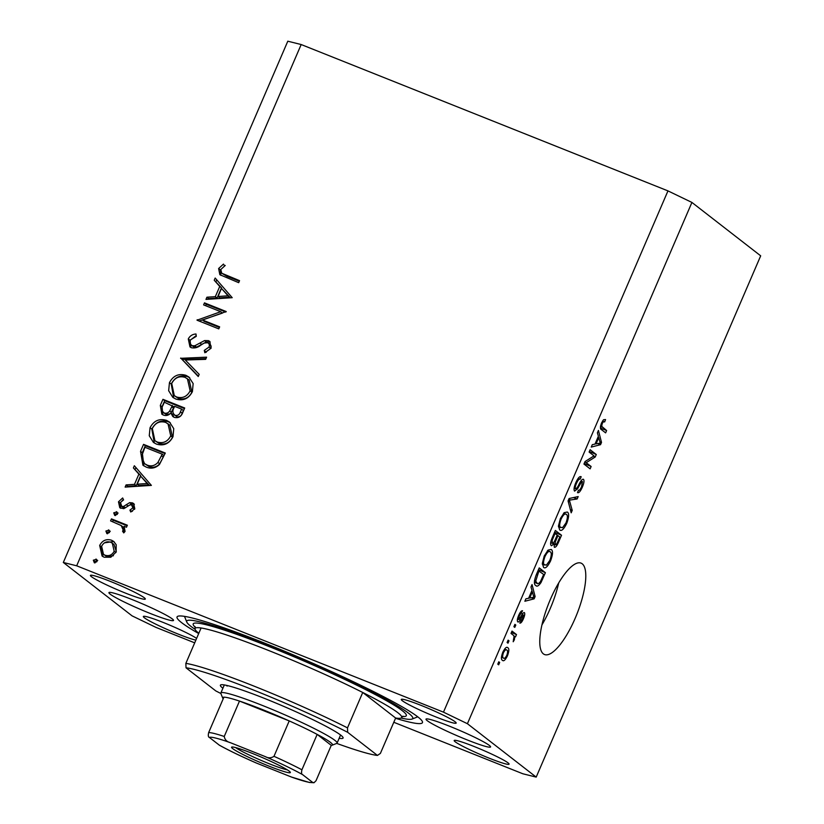 <?xml version="1.0" encoding="UTF-8"?>
<svg xmlns="http://www.w3.org/2000/svg" width="824" height="824" viewBox="0 0 824 824"><rect width="100%" height="100%" fill="white"/><g stroke="black" fill="none" stroke-linecap="round" stroke-linejoin="round"><path stroke-width="1.24" d="M582.177 563.771A49.224 15.079 111.8 0 0 581.023 563.111A49.224 15.079 111.8 0 0 549.598 601.232A49.224 15.079 111.8 0 0 543.376 653.875A49.224 15.079 111.8 0 0 544.54 654.534A49.224 15.079 111.8 0 0 575.966 616.414A49.224 15.079 111.8 0 0 582.177 563.771M110.138 594.125A35.154 2.946 23.3 0 1 108.933 592.621A35.154 2.946 23.3 0 1 137.351 601.695A35.154 2.946 23.3 0 1 172.309 618.937A35.154 2.946 23.3 0 1 173.514 620.441A35.154 2.946 23.3 0 1 145.096 611.367A35.154 2.946 23.3 0 1 110.138 594.125M489.374 745.442A35.154 2.946 -156.7 0 0 454.415 728.21A35.154 2.946 -156.7 0 0 425.998 719.136A35.154 2.946 -156.7 0 0 427.203 720.639A35.154 2.946 -156.7 0 0 462.161 737.871A35.154 2.946 -156.7 0 0 490.579 746.946A35.154 2.946 -156.7 0 0 489.374 745.442M395.52 718.301A133.601 11.175 -156.7 0 0 422.454 722.627A133.601 11.175 -156.7 0 0 417.871 716.911A133.601 11.175 -156.7 0 0 285.032 651.424A133.601 11.175 -156.7 0 0 177.047 616.939A133.601 11.175 -156.7 0 0 181.63 622.656A133.601 11.175 -156.7 0 0 198.708 633.543M455.147 721.803A29.88 2.503 -156.7 0 0 425.431 707.157A29.88 2.503 -156.7 0 0 401.278 699.442A29.88 2.503 -156.7 0 0 402.308 700.719A29.88 2.503 -156.7 0 0 432.023 715.366A29.88 2.503 -156.7 0 0 456.177 723.081A29.88 2.503 -156.7 0 0 455.147 721.803M144.303 597.781A29.88 2.503 -156.7 0 0 114.588 583.124A29.88 2.503 -156.7 0 0 90.434 575.409A29.88 2.503 -156.7 0 0 91.454 576.687A29.88 2.503 -156.7 0 0 121.169 591.344A29.88 2.503 -156.7 0 0 145.323 599.058A29.88 2.503 -156.7 0 0 144.303 597.781M196.606 638.415A29.88 2.503 -156.7 0 0 166.53 623.799A29.88 2.503 -156.7 0 0 143.335 616.486A29.88 2.503 -156.7 0 0 144.355 617.763A29.88 2.503 -156.7 0 0 168.827 630.185A29.88 2.503 -156.7 0 0 195.865 640.124M508.048 762.88A29.88 2.503 -156.7 0 0 478.332 748.223A29.88 2.503 -156.7 0 0 454.178 740.519A29.88 2.503 -156.7 0 0 455.209 741.796A29.88 2.503 -156.7 0 0 484.924 756.442A29.88 2.503 -156.7 0 0 509.077 764.157A29.88 2.503 -156.7 0 0 508.048 762.88M220.698 311.709L203.61 304.89L204.486 302.872L226.24 311.554L202.529 320.021L219.648 326.86L218.782 328.879L197.018 320.196L220.698 311.709L222.459 313.079L199.15 321.051M191.405 347.738L189.983 346.925L188.284 338.952C189.922 335.852 192.497 334.204 195.999 333.998L196.277 336.347L190.519 339.838C189.499 342.434 190.097 344.391 192.311 345.73L194.794 345.771L204.558 340.58L208.41 340.642L209.708 341.383L211.099 348.222L204.836 352.754L204.28 350.396L208.966 347.11C209.76 345.153 209.317 343.69 207.638 342.702L204.187 343.062L200.716 345.225C197.842 347.553 194.732 348.387 191.405 347.738M194.073 347.089L191.498 345.266L194.073 347.089L196.555 347.141L194.794 345.771M210.079 344.463L207.638 342.702M180.6 358.316L206.587 357.173L205.66 359.346L185.276 360.006L199.192 374.364L198.254 376.527L180.724 358.028M169.456 382.676C173.174 375.682 178.653 373.231 185.915 375.322L188.881 377.011L193.146 383.582L192.414 391.616C188.696 398.723 183.165 401.195 175.821 399.043L172.793 397.333L168.652 390.689L169.456 382.676L171.227 384.046C174.935 377.052 180.415 374.601 187.676 376.692L185.915 375.322M150.061 427.718C153.769 420.734 159.259 418.283 166.52 420.374L169.487 422.053L173.74 428.624L173.009 436.668C169.291 443.776 163.77 446.248 156.426 444.095L153.398 442.375L149.257 435.742L150.061 427.718L151.822 429.088C155.53 422.104 161.02 419.653 168.281 421.744L166.52 420.374M134.343 465.735L151.379 485.387L125.135 487.108L126.082 484.903L134.497 484.358L138.885 474.15L133.395 467.939L134.343 465.735M96.779 559.681L95.955 559.043L96.964 561.638L94.338 562.792L93.328 560.196L96.449 559.321M393.8 722.277L522.828 773.767L536.197 777.104L760.686 255.831L691.913 202.436L667.965 190.89L443.477 712.152L76.673 565.8L63.314 562.473L132.087 615.868L156.035 627.414L194.701 642.844M667.965 190.89L301.172 44.537L76.673 565.8M111.528 540.214L113.671 541.43L116.194 544.726L116.133 552.049L110.818 557.251L104.195 557.251L102.094 556.056L99.673 545.478C102.331 540.441 106.286 538.68 111.528 540.214L114.505 542.171M109.345 530.522L108.51 529.873L109.52 532.479L106.893 533.633L105.894 531.027L109.005 530.162M110.591 520.892L111.456 518.873L127.36 525.218L126.484 527.236L124.146 526.299L125.042 531.356L123.734 532.901L122.519 531.12L123.25 530.203L121.231 525.558L110.591 520.892M117.173 512.322L116.349 511.683L117.358 514.289L114.732 515.443L113.733 512.837L116.843 511.962M132.417 502.867L133.622 503.546L134.796 508.696L130.728 512.003L129.945 510.087L132.849 507.914L131.624 504.916L129.945 504.906L123.785 508.676L119.789 507.78L118.481 501.806L122.663 497.964L123.559 499.89L120.479 502.486L121.787 506.41L123.538 506.461L129.646 502.64L132.417 502.867L134.384 504.319M133.941 506.595L131.624 504.916M123.549 507.78L121.19 506.07L123.549 507.78L125.3 507.831L123.538 506.461M146.188 467.074L142.933 465.241L140.533 451.346L143.541 444.363L165.305 453.046L159.485 464.427C155.53 468.207 151.101 469.083 146.188 467.074M160.32 405.408L162.946 399.321L184.7 408.004L182.815 412.391C181.259 416.676 178.427 418.345 174.338 417.397L172.834 416.542L170.826 412.948C168.735 415.348 166.252 416.058 163.399 415.069L161.854 414.194L160.32 405.408L162.081 406.778L164.707 400.691L162.946 399.321M215.177 278.038L232.213 297.691L205.969 299.4L206.917 297.207L215.332 296.661L219.73 286.453L214.23 280.242L215.177 278.038M220.801 269.52L221.728 273.228L239.547 280.654L238.682 282.673L219.843 274.701L218.618 268.521L223.469 264.092L224.633 265.946L220.801 269.52M301.172 44.537L287.803 41.2L63.314 562.473M594.022 455.878L589.109 452.057L590.118 449.719L596.288 454.508L595.216 457.001L586.204 462.686L591.127 466.508L590.118 468.846L583.948 464.056L585.03 461.553L594.022 455.878M574.112 488.189L575.564 488.776C576.584 488.632 577.779 487.056 579.159 484.059C580.899 480.516 582.341 478.929 583.474 479.3C584.412 480.474 584.031 483.091 582.341 487.149C580.446 491.382 578.839 493.216 577.521 492.628L578.448 490.228C579.313 490.62 580.364 489.425 581.59 486.665L582.444 481.628L581.507 481.875L577.552 488.797L574.575 491.125C573.597 489.806 574.009 486.974 575.832 482.637C577.954 477.961 579.736 475.994 581.167 476.725L580.24 479.125C579.2 478.723 577.943 480.145 576.47 483.4C575.296 486.098 574.998 487.89 575.564 488.776L574.112 488.21M582.444 481.628L580.601 481.515M571.187 512.816L568.066 500.93L569.106 498.51L578.18 496.563L577.14 498.973L569.363 500.158L572.227 510.386L571.187 512.816M560.371 518.543L564.203 512.662L567.303 512.023C569.25 513.177 569.054 516.988 566.696 523.477C563.75 529.338 561.412 531.48 559.692 529.925L558.466 525.908L560.371 518.543M544.252 555.984L548.073 550.102L551.174 549.464C553.131 550.617 552.925 554.439 550.576 560.917C547.62 566.778 545.292 568.921 543.562 567.365L542.336 563.348L544.252 555.984M531.995 590.406L530.996 587.007L532.046 584.577L535.116 596.555L534.137 598.842L524.867 601.242L525.908 598.811L528.606 598.276L531.995 590.406M498.664 664.824L497.778 664.134L498.788 661.796L499.663 662.486L498.664 664.824M536.197 777.104L467.414 723.709L443.477 712.152M691.913 202.436L467.414 723.709M502.465 660.354C500.992 659.622 501.105 656.913 502.805 652.227C504.947 647.973 506.626 646.48 507.831 647.746C509.263 648.509 509.129 651.207 507.45 655.832C505.328 660.045 503.67 661.548 502.465 660.354L502.856 660.591M507.986 643.173L507.1 642.493L508.109 640.155L508.995 640.835L507.986 643.173M513.331 635.232L511.004 633.419L512.013 631.081L516.504 634.562L515.494 636.911L514.773 636.355L514.382 639.733L513.197 641.752L514.073 636.355L513.331 635.232M514.784 627.383L513.908 626.693L514.907 624.355L515.793 625.035L514.784 627.383M517.791 621.904C516.967 620.925 517.287 618.711 518.729 615.25C520.191 611.985 521.479 610.502 522.571 610.79L519.295 615.909L518.687 619.483L520.521 617.248C522.035 614.076 523.322 612.52 524.373 612.572C525.084 613.54 524.764 615.6 523.415 618.762C522.056 621.873 520.861 623.325 519.831 623.099L522.735 618.34L523.456 614.982L521.376 617.856C519.913 620.925 518.718 622.274 517.791 621.904L517.997 622.017M517.482 618.999L519.326 619.257M523.456 614.982L521.767 615.034M535.796 585.534C533.798 584.515 533.983 580.848 536.362 574.544L539.226 567.901L545.395 572.69L541.008 582.537C538.69 585.916 536.949 586.915 535.796 585.534L536.393 585.885M551.246 545.612C550.123 544.489 550.504 541.749 552.368 537.392L555.355 530.46L561.525 535.25L558.518 542.233C556.88 546.013 555.479 547.672 554.305 547.208L554.089 543.686L551.514 545.766M598.379 436.246L597.39 432.847L598.43 430.416L601.51 442.395L600.531 444.682L591.251 447.092L592.301 444.661L594.99 444.115L598.379 436.246M604.641 421.96C604.095 421.157 603.292 421.692 602.231 423.588L601.685 426.286L606.619 430.53L605.619 432.868L601.427 429.613C600.068 429.16 600.109 426.925 601.551 422.928L603.508 419.746L605.568 419.56L604.641 421.96L602.478 421.064M541.955 624.88A49.224 15.079 111.8 0 0 558.734 582.846M498.664 662.084L499.663 662.486M506.719 655.544L507.45 655.832M501.445 657.192L503.423 657.985C504.216 658.963 505.349 658.057 506.832 655.276C507.842 652.227 507.842 650.496 506.832 650.085L504.535 649.106M502.692 652.495L503.413 652.783C502.413 655.832 502.424 657.562 503.423 657.985L501.435 657.253M506.832 650.085C506.039 649.106 504.906 650.002 503.413 652.783M507.986 640.433L508.995 640.835M511.395 632.523L516.504 634.562M513.939 636.015L514.773 636.355M513.465 639.362L514.382 639.733M514.794 624.633L515.793 625.035M520.099 612.572L521.644 613.19M518.574 615.61L519.295 615.909M522.684 618.464L523.415 618.762M533.447 595.896L535.116 596.555M531.274 597.699L534.137 598.842M533.262 595.247L532.386 591.735L529.657 598.059L533.983 597.204L533.262 595.247M531.562 591.405L532.386 591.735M528.833 597.74L529.657 598.059M538.463 569.652L545.395 572.69M539.184 570.208L535.693 581.136L537.351 583.516L534.426 582.341M540.039 582.146L541.008 582.537M534.416 582.249L536.815 583.196C537.609 584.237 538.824 583.68 540.472 581.517L543.665 574.472L538.113 570.466M534.477 580.652L535.693 581.136M536.383 574.493L537.207 574.812M549.752 560.588L550.576 560.917M542.326 564.131L546.405 565.14L549.845 560.382C551.627 555.397 551.74 552.544 550.154 551.792L547.486 550.659M544.159 556.2L544.973 556.53C543.232 561.391 543.098 564.224 544.592 565.037L542.326 564.213M550.154 551.792C548.897 550.617 547.167 552.193 544.973 556.53M554.593 532.211L561.525 535.25M555.304 532.768L552.162 540.328L552.41 543.356L550.659 542.666L552.245 543.263C553.12 543.613 554.171 542.305 555.366 539.349L557.23 535.034L554.243 533.025M553.007 543.253L554.089 543.686M559.795 537.032L557.951 535.6L555.242 542.079L555.366 544.87L553.965 544.314L555.211 544.788C556.056 545.035 557.034 543.727 558.147 540.853L559.795 537.032M557.127 535.27L557.951 535.6M554.264 541.687L555.242 542.079M551.338 539.998L552.162 540.328M552.245 537.67L553.069 538M565.872 523.147L566.696 523.477M558.456 526.691L562.534 527.7L565.975 522.931C567.757 517.956 567.86 515.093 566.284 514.351L563.616 513.218M560.279 518.76L561.103 519.089C559.352 523.94 559.228 526.783 560.722 527.597L558.456 526.763M566.284 514.351C565.017 513.167 563.286 514.753 561.103 519.089M573.576 497.552L577.14 498.973M568.539 499.828L569.363 500.158M570.352 509.634L572.227 510.386M578.191 478.311L580.24 479.125M575.657 483.07L576.47 483.4M581.528 486.819L582.341 487.149M576.563 488.405L577.552 488.797M589.366 451.48L596.288 454.508M590.077 452.036L589.829 452.613M593.393 456.269L595.216 457.001M584.783 462.12L586.204 462.686M584.195 463.469L591.127 466.508M584.906 464.025L584.659 464.602M599.841 441.736L601.51 442.395M597.668 443.539L600.531 444.682M599.656 441.087L598.77 437.575L596.051 443.909L600.377 443.044L599.656 441.087M597.956 437.245L598.77 437.575M595.227 443.58L596.051 443.909M601.407 423.268L602.231 423.588M600.572 425.843L601.685 426.286M600.469 428.068L606.619 430.53M94.997 562.936L95.1 561.566L93.328 560.196M95.1 561.566L97.716 560.413M103.041 556.694L101.249 547.311M101.404 546.827L99.673 545.478M104.483 542.831L113.29 541.584M106.811 556.591L105.05 555.221C109.046 556.385 112.085 555.067 114.186 551.256L112.301 543.171L110.643 542.233C106.656 541.069 103.659 542.408 101.63 546.25L103.494 554.346L106.811 556.591L113.434 555.736M116.297 551.637L114.062 544.54L112.301 543.171M115.885 552.574L114.186 551.256M103.494 554.346L105.05 555.221M107.563 533.767L107.656 532.397L105.894 531.027M107.656 532.397L110.282 531.243M112.6 521.695L113.218 520.243L111.456 518.873M113.218 520.243L127.112 525.784M124.249 532.459L122.519 531.12M124.96 531.521L123.25 530.203M125.011 531.573L122.992 526.927L121.231 525.558M115.391 515.577L115.494 514.207L113.733 512.837M115.494 514.207L118.11 513.053M131.758 511.56L129.945 510.087M131.716 511.457L132.479 511.158M134.528 509.222L132.849 507.914M134.611 509.284L133.395 506.286M120.767 508.357L120.242 503.176L118.481 501.806M122.21 500.539L123.476 499.704M125.3 507.831L128.019 505.988L126.257 504.618M128.019 505.988L131.407 504.01L129.646 502.64M131.407 504.01L134.188 504.237M127.555 486.943L127.844 486.273L126.082 484.903M127.844 486.273L136.259 485.727L134.497 484.358M136.259 485.727L140.657 475.52L138.885 474.15M140.657 475.52L133.395 467.939M135.157 469.309L135.929 467.527M137.186 484.182L138.947 485.552L148.969 484.903L140.647 476.138L137.186 484.182L147.208 483.534L140.647 476.138M148.969 484.903L147.208 483.534M143.881 465.91L142.305 452.716L145.302 445.733L143.541 444.363M145.302 445.733L165.058 453.612M144.53 463.644L148.825 466.425C152.955 468.053 156.57 467.177 159.691 463.809L163.966 455.548L162.204 454.178L144.9 447.278L141.573 456.527L144.53 463.644L147.063 465.055C151.194 466.683 154.809 465.807 157.93 462.439L162.204 454.178M159.691 463.809L157.93 462.439M148.825 466.425L147.063 465.055M168.281 421.744L170.331 422.784M154.335 443.034L151.822 429.088M154.912 440.716L159.063 443.436C164.996 445.084 169.476 443.013 172.504 437.245L169.775 425.102L165.655 422.393C159.753 420.765 155.303 422.805 152.327 428.532L154.912 440.716L157.302 442.066C163.234 443.714 167.715 441.643 170.733 435.875L168.014 423.732M159.063 443.436L157.302 442.066M172.504 437.245L170.733 435.875M164.707 400.691L184.463 408.57M173.802 417.16L172.597 414.317L170.826 412.948M162.802 414.791L162.081 406.778M170.908 413.009L174.163 406.829L164.306 402.225L163.07 405.109C161.195 408.416 161.597 411.063 164.275 413.04C166.489 413.648 168.323 412.937 169.744 410.908L172.391 405.459M166.036 414.41L163.43 412.567L166.036 414.41L169.847 413.926M176.933 416.728L174.348 414.905L176.933 416.728C179.498 417.191 181.249 416.027 182.186 413.246L183.361 410.496L181.599 409.126L174.626 406.345L174.039 407.705C172.206 410.908 172.587 413.452 175.172 415.358C177.737 415.821 179.488 414.657 180.425 411.876L181.599 409.126M182.186 413.246L180.425 411.876M171.505 412.278L169.744 410.908M187.676 376.692L189.726 377.732M173.73 397.982L171.227 384.046M174.307 395.674L178.458 398.394C184.401 400.031 188.881 397.971 191.899 392.193L189.18 380.049L185.05 377.351C179.148 375.713 174.709 377.763 171.722 383.479L174.307 395.674L176.697 397.024C182.629 398.662 187.11 396.602 190.138 390.823L187.409 378.679M178.458 398.394L176.697 397.024M191.899 392.193L190.138 390.823M182.495 359.398L205.969 358.625M198.399 376.218L182.372 359.686M190.962 347.532L190.056 340.322L188.284 338.952M190.056 340.322L196.194 335.636M196.555 347.141L206.319 341.95L204.558 340.58M206.319 341.95L210.182 342.012L208.41 340.642M206.185 352.353L204.28 350.396M206.052 351.766L210.728 348.48L208.966 347.11M210.728 348.48C211.521 346.523 211.078 345.06 209.399 344.072M205.619 305.694L206.247 304.241L204.486 302.872M206.247 304.241L225.828 312.049M219.4 327.427L204.29 321.391L202.529 320.021M198.646 320.845L197.214 319.733M208.4 299.246L208.688 298.576L206.917 297.207M208.688 298.576L217.093 298.031L215.332 296.661M217.093 298.031L221.491 287.823L219.73 286.453M221.491 287.823L214.23 280.242M215.991 281.612L216.763 279.82M218.02 296.486L219.781 297.855L229.803 297.196L221.481 288.431L218.02 296.486L228.042 295.826L221.481 288.431M229.803 297.196L228.042 295.826M221.728 273.228L226.837 276.246L239.3 281.221M220.894 275.381L220.389 269.891L218.618 268.521M220.389 269.891L225.24 265.452M222.913 688.225A66.795 5.593 23.3 0 1 222.676 688.05A66.795 5.593 23.3 0 1 220.791 684.857A66.795 5.593 23.3 0 1 276.946 703.5A66.795 5.593 23.3 0 1 340.796 735.183A66.795 5.593 23.3 0 1 343.062 737.511A66.795 5.593 23.3 0 1 339.148 738.294M226.25 685.311A63.283 5.294 -156.7 0 0 227.167 686.073M377.443 755.423L347.677 732.309A108.984 9.115 -156.7 0 0 186.028 667.811L215.806 690.924A108.984 9.115 -156.7 0 0 220.863 693.499A63.283 5.294 23.3 0 1 220.842 693.015A63.283 5.294 23.3 0 1 271.992 709.351A63.283 5.294 23.3 0 1 334.915 740.374A63.283 5.294 23.3 0 1 337.088 743.083A63.283 5.294 23.3 0 1 336.707 743.403A108.984 9.115 -156.7 0 0 377.443 755.423L380.389 753.414L395.633 718.023A112.507 9.414 -156.7 0 0 401.7 717.498A112.507 9.414 -156.7 0 0 397.838 712.688A112.507 9.414 -156.7 0 0 362.735 692.479L347.501 727.87A112.507 9.414 23.3 0 0 185.853 663.382L201.097 627.981A112.507 9.414 -156.7 0 0 195.041 628.506A112.507 9.414 -156.7 0 0 198.831 633.254M401.092 718.044A123.054 10.3 -156.7 0 0 412.031 719.074A123.054 10.3 -156.7 0 0 408.549 713.193A123.054 10.3 -156.7 0 0 281.489 650.929A123.054 10.3 -156.7 0 0 186.791 622.079A123.054 10.3 -156.7 0 0 190.952 626.374A123.054 10.3 -156.7 0 0 195.061 629.309M347.677 732.309L347.501 727.87M186.028 667.811L185.853 663.382M395.633 718.023L362.735 692.479A112.507 9.414 -156.7 0 0 201.097 627.981M232.667 748.594A31.992 2.678 23.3 0 1 231.76 747.059A31.992 2.678 23.3 0 1 258.654 755.999A31.992 2.678 23.3 0 1 289.234 771.171A31.992 2.678 23.3 0 1 290.326 772.284A31.992 2.678 23.3 0 1 265.699 764.785A31.992 2.678 23.3 0 1 232.667 748.594M301.914 769.791C301.275 772.737 301.533 774.364 302.666 774.673A56.248 4.707 -156.7 0 0 265.029 756.514C268.212 758.286 271.199 758.224 273.98 756.319A59.771 5.006 23.3 0 1 301.914 769.791L317.158 734.4L331.258 745.349A59.771 5.006 -156.7 0 0 332.113 745.215A59.771 5.006 -156.7 0 0 330.424 742.352A59.771 5.006 -156.7 0 0 317.158 734.4A59.771 5.006 -156.7 0 0 289.224 720.918L239.485 701.08A59.771 5.006 -156.7 0 0 223.901 697.186A59.771 5.006 -156.7 0 0 222.717 698.093A59.771 5.006 -156.7 0 0 223.201 698.814M273.98 756.319L289.224 720.918A59.771 5.006 -156.7 0 0 239.485 701.08L224.241 736.471C224.818 739.715 226.878 741.796 230.421 742.702A56.248 4.707 -156.7 0 0 209.42 737.459L219.236 745.092A56.248 4.707 -156.7 0 0 256.872 763.24L291.49 777.053A56.248 4.707 -156.7 0 0 312.492 782.295L302.666 774.673M209.42 737.459C208.276 737.15 208.019 735.523 208.657 732.577A59.771 5.006 23.3 0 1 224.241 736.471M223.901 697.186L208.657 732.577M256.872 763.24L256.14 762.942C241.185 756.391 228.99 750.51 219.565 745.308L219.236 745.092M312.492 782.295L313.996 782.738L309.34 782.46L291.49 777.053M313.996 782.738L316.014 780.74L331.258 745.349M265.029 756.514L230.421 742.702M235.582 747.574A29.88 2.503 -156.7 0 0 260.796 760.243A29.88 2.503 -156.7 0 0 287.329 769.863M520.397 617.475L521.376 617.856M541.842 578.706L542.666 579.035M557.683 541.904L558.518 542.233M555.345 539.401L556.169 539.73M568.797 499.231L570.723 500.003M568.138 501.188L569.909 501.898M578.747 484.811L579.55 485.13M600.459 426.472L602.385 427.234M142.305 452.716L140.533 451.346M163.286 457.135L161.514 455.765M173.586 408.168L171.814 406.798M201.777 344.463L200.005 343.093M226.837 276.246L225.076 274.876M195.247 627.249A116.019 9.713 23.3 0 1 274.608 648.776A116.019 9.713 23.3 0 1 402.339 710.71A116.019 9.713 23.3 0 1 401.546 716.406M518.78 619.535L517.482 619.009M582.29 481.535L580.93 481M195.041 628.506L195.092 626.631M412.031 719.074L417.758 716.818M186.791 622.079L184.494 616.362M401.7 717.498L403.018 716.18M332.113 745.215L336.707 743.403M337.088 743.083L340.57 734.998M220.842 693.015L224.324 684.94M222.717 698.093L220.873 693.52"/></g></svg>
